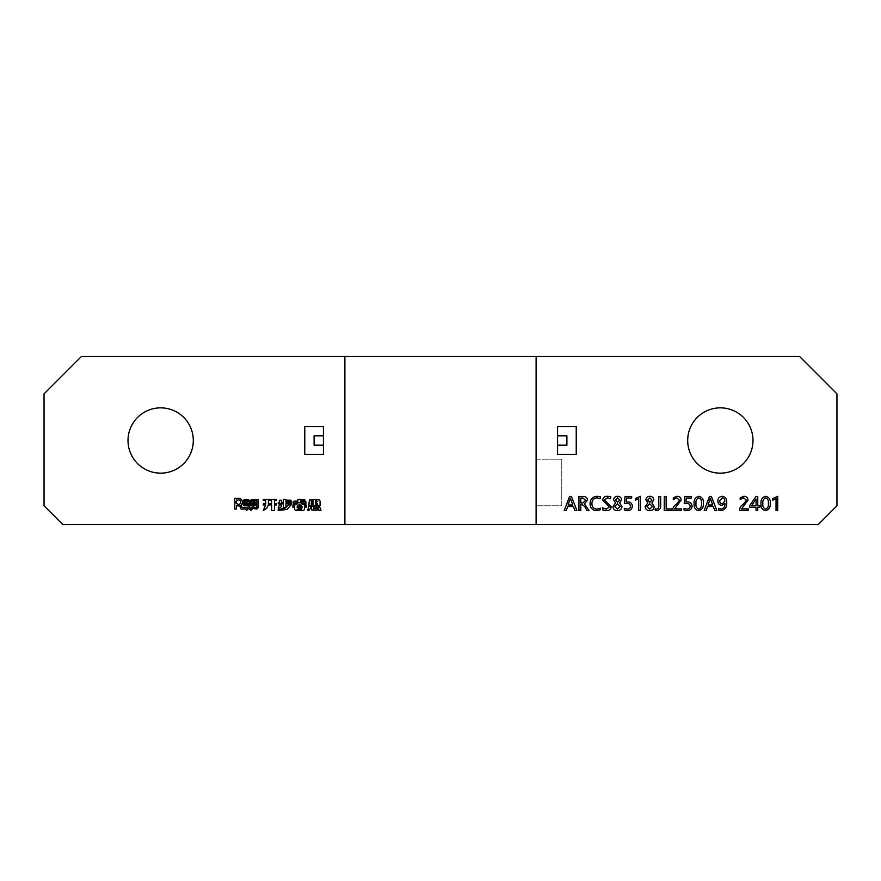 <?xml version="1.0" encoding="UTF-8"?>
<svg xmlns="http://www.w3.org/2000/svg" width="881" height="881" viewBox="0 0 881 881"><rect width="100%" height="100%" fill="white"/><g stroke="black" fill="none" stroke-linecap="round" stroke-linejoin="round"><path stroke-width="0.66" stroke-dasharray="4.41 3.3" d="M323.426 454.497L304.771 454.497L304.771 426.503L323.426 426.503L323.426 454.497L323.426 426.503L304.771 426.503L304.771 454.497L323.426 454.497M323.426 435.831L323.426 445.169L323.426 435.831L314.099 435.831L314.099 445.169L323.426 445.169L323.426 435.831M557.574 454.497L557.574 426.503L576.229 426.503L576.229 454.497L557.574 454.497L576.229 454.497L576.229 426.503L557.574 426.503L557.574 454.497M557.574 445.169L557.574 435.831L557.574 445.169L566.901 445.169L566.901 435.831L557.574 435.831L557.574 445.169M536.111 356.541L344.889 356.541L344.889 524.459L344.889 356.541L81.36 356.541L44.05 393.862L44.05 505.793L62.705 524.459L536.111 524.459L536.111 459.155L561.77 459.155L561.77 505.793L536.111 505.793L561.77 505.793L561.77 459.155L536.111 459.155L536.111 356.541L536.111 524.459L818.295 524.459L836.95 505.793L836.95 393.862L799.64 356.541L536.111 356.541L536.111 524.459M687.698 440.5A32.652 32.652 0 0 0 720.35 473.152A32.652 32.652 0 0 0 752.991 440.5A32.652 32.652 0 0 0 720.35 407.848A32.652 32.652 0 0 0 687.698 440.5M776.029 498.58L772.791 500.221L772.791 498.514L777.736 496.3L777.736 510.462L776.029 510.462L776.029 498.58M765.798 496.3C769.179 497.17 770.655 499.538 770.225 503.403C770.578 507.357 768.992 509.769 765.479 510.628C762.153 509.791 760.666 507.489 761.019 503.734C760.611 499.67 762.208 497.192 765.798 496.3M762.891 503.657C762.517 506.377 763.431 508.194 765.644 509.097C767.836 508.15 768.739 506.3 768.353 503.558C768.761 500.782 767.869 498.877 765.699 497.831C763.42 498.855 762.483 500.793 762.891 503.657M757.77 505.683L759.818 505.683L759.818 507.225L757.77 507.225L757.77 510.462L756.063 510.462L756.063 507.225L749.588 507.225L749.588 505.76L755.953 496.466L757.77 496.466L757.77 505.683M751.559 505.683L756.063 505.683L756.063 499.042L751.559 505.683M743.652 497.831L740.194 499.538L740.194 497.82L743.817 496.3C746.372 496.333 747.782 497.578 748.046 500.045L741.516 508.921L748.387 508.921L748.387 510.462L739.688 510.462L739.688 509.769C739.886 507.258 741.152 505.397 743.487 504.174L746.339 500.188L743.652 497.831M721.01 509.097C723.841 508.524 725.151 506.685 724.942 503.58L721.858 505.342C719.281 505.066 717.949 503.624 717.85 500.992C717.993 498.117 719.491 496.554 722.332 496.3C725.537 496.994 726.99 499.12 726.715 502.655C727.023 507.148 725.118 509.813 721.01 510.628L718.522 509.912L718.522 508.37L721.01 509.097M719.722 500.793C719.722 502.611 720.592 503.613 722.332 503.811L724.843 501.267C724.887 499.34 724.017 498.194 722.233 497.831L719.722 500.793M714.777 510.462L713.357 506.542L707.575 506.542L706.243 510.462L704.194 510.462L709.48 496.466L711.363 496.466L716.826 510.462L714.777 510.462M712.729 505L710.361 498.172L708.049 505L712.729 505M698.908 496.3C702.289 497.17 703.765 499.538 703.335 503.403C703.688 507.357 702.102 509.769 698.589 510.628C695.263 509.791 693.776 507.489 694.129 503.734C693.721 499.67 695.318 497.192 698.908 496.3M696.001 503.657C695.627 506.377 696.541 508.194 698.754 509.097C700.946 508.15 701.849 506.3 701.463 503.558C701.871 500.782 700.979 498.877 698.809 497.831C696.53 498.855 695.594 500.793 696.001 503.657M687.015 510.628L684.052 510.088L684.052 508.37L686.949 509.097C688.898 509.075 689.988 508.106 690.197 506.223C689.889 504.284 688.689 503.359 686.607 503.469L684.229 503.58L684.746 496.466L691.398 496.466L691.398 498.007L686.233 498.007L685.936 501.983L687.235 501.928C690.164 501.895 691.772 503.293 692.081 506.101C691.761 509.075 690.076 510.584 687.015 510.628M676.762 497.831L673.304 499.538L673.304 497.82L676.927 496.3C679.482 496.333 680.892 497.578 681.156 500.045L674.626 508.921L681.498 508.921L681.498 510.462L672.798 510.462L672.798 509.769C672.996 507.258 674.262 505.397 676.597 504.174L679.449 500.188L676.762 497.831M664.263 510.462L664.263 496.466L666.146 496.466L666.146 508.921L671.432 508.921L671.432 510.462L664.263 510.462M656.653 510.628L655.222 510.374L655.222 508.755L656.62 509.097C658.305 508.601 659.043 507.357 658.801 505.386L658.801 496.466L660.684 496.466L660.684 505.342C660.827 508.392 659.484 510.154 656.653 510.628M647.854 502.886L645.839 499.846C646.147 497.567 647.48 496.388 649.837 496.3C652.204 496.377 653.548 497.556 653.856 499.846L651.863 502.886L654.198 506.542C653.9 509.185 652.392 510.551 649.671 510.628C646.962 510.54 645.454 509.174 645.156 506.542L647.854 502.886M646.863 506.443L649.671 509.097L652.491 506.443L649.671 503.811L646.863 506.443M647.711 500.045L649.837 502.269L651.973 500.045L649.837 497.831L647.711 500.045M638.67 498.58L635.421 500.221L635.421 498.514L640.377 496.3L640.377 510.462L638.67 510.462L638.67 498.58M627.294 510.628L624.332 510.088L624.332 508.37L627.217 509.097C629.177 509.075 630.267 508.106 630.477 506.223C630.168 504.284 628.968 503.359 626.887 503.469L624.508 503.58L625.025 496.466L631.677 496.466L631.677 498.007L626.512 498.007L626.215 501.983L627.503 501.928C630.433 501.895 632.051 503.293 632.36 506.101C632.04 509.075 630.356 510.584 627.294 510.628M615.599 502.886L613.583 499.846C613.903 497.567 615.235 496.388 617.592 496.3C619.96 496.377 621.292 497.556 621.601 499.846L619.607 502.886L621.942 506.542C621.656 509.185 620.136 510.551 617.416 510.628C614.707 510.54 613.209 509.174 612.901 506.542L615.599 502.886M614.608 506.443L617.416 509.097L620.235 506.443L617.416 503.811L614.608 506.443M615.467 500.045L617.581 502.269L619.728 500.045L617.581 497.831L615.467 500.045M606.392 509.097L609.322 507.004L602.659 500.056C603.166 497.468 604.818 496.223 607.615 496.3L610.687 496.686L610.687 498.734L607.461 497.831L604.542 499.868L611.194 506.85C610.742 509.526 609.079 510.782 606.183 510.628L602.659 509.912L602.659 507.863L606.392 509.097M596.591 510.628C592.384 510.297 590.193 508.007 590.039 503.734C590.259 499.164 592.638 496.686 597.153 496.3L600.446 496.851L600.446 498.734L597.164 497.831C593.739 498.183 591.988 500.111 591.911 503.613C591.966 506.938 593.618 508.766 596.855 509.097L600.446 508.205L600.446 509.736L596.591 510.628M586.966 510.462L584.698 506.52L582.099 504.494L580.821 504.494L580.821 510.462L578.949 510.462L578.949 496.466L583.167 496.466C585.766 496.444 587.209 497.677 587.473 500.177L584.444 503.921L589.015 510.462L586.966 510.462M580.821 498.007L580.821 502.952L582.892 502.952L585.601 500.331L582.925 498.007L580.821 498.007M574.853 510.462L573.432 506.542L567.65 506.542L566.318 510.462L564.269 510.462L569.555 496.466L571.439 496.466L576.901 510.462L574.853 510.462M572.804 505L570.436 498.172L568.124 505L572.804 505M242.429 502.148A3.832 3.832 0 0 0 236.361 499.031L236.361 498.316L234.742 498.316L234.742 501.432L236.493 501.432A2.225 2.225 0 0 1 240.81 502.148A2.225 2.225 0 0 1 236.482 502.853L234.742 502.853L234.742 509.031L236.361 509.031L236.361 505.276A3.832 3.832 0 0 0 242.429 502.148M128.009 440.5A32.652 32.652 0 0 0 160.65 473.152A32.652 32.652 0 0 0 193.302 440.5A32.652 32.652 0 0 0 160.65 407.848A32.652 32.652 0 0 0 128.009 440.5M344.889 356.541L344.889 524.459M304.87 499.813L301.115 499.813L301.115 500.959L304.87 500.959L304.87 499.813M252.88 506.399L250.81 508.491L248.739 506.388L246.702 508.447L245.876 507.61L241.989 507.61L241.317 505.254A4.13 4.13 0 0 1 239.94 506.057L240.634 508.491A0.749 0.749 0 0 0 241.35 509.031L245.27 509.031L246.68 510.473L248.761 508.37L250.843 510.484L252.88 508.425L256.834 509.031L258.298 507.599L258.298 499.472L251.503 499.472L250.347 500.683L250.347 503.293L254.598 503.293L254.598 504.35L244.599 504.35L244.599 503.293L249.488 503.293L249.488 500.584L248.321 499.472L244.356 499.472L243.244 500.65L243.244 504.648L244.444 505.793L254.851 505.793L256.008 504.56L256.008 503.04L254.818 501.906L251.768 501.906L251.768 500.749L256.889 500.749L256.889 507.61L254.08 507.61L252.88 506.399M244.632 501.906L248.09 501.906L248.09 500.86L244.632 500.86L244.632 501.906M274.454 510.484L274.454 504.967L276.645 504.967L276.645 503.789L274.454 503.789L274.454 500.551L276.645 500.551L276.645 499.373L271.623 499.373L271.623 510.484L274.454 510.484M268.441 502.28L268.43 500.551L271.018 500.551L271.018 499.373L263.265 499.373L263.265 500.551L265.732 500.551L265.754 503.789L263.265 503.789L263.265 504.967L265.688 504.967L263.243 510.506L266.745 508.348L268.231 504.967L271.018 504.967L271.018 503.789L268.375 503.789L268.441 502.28M278.242 507.313L278.242 508.172L280.797 507.225L281.645 504.835L279.607 504.835L278.242 507.313M291.314 502.633L286.545 502.633L286.545 503.811L291.314 503.811L291.314 502.633M278.198 509.394L278.198 510.462L286.909 509.46L291.215 504.846L288.494 504.846L284.937 508.381L278.198 509.394M286.545 501.388L291.06 501.388L291.06 500.21L286.545 500.21L286.545 501.388M295.575 503.04L295.895 502.456L306.037 503.04L306.037 502.368A1.244 1.244 0 0 0 304.793 501.168L300.487 501.168L300.487 499.384L297.899 499.384L297.899 501.168L294.331 501.168A1.211 1.211 0 0 0 293.087 502.368L293.087 503.04L295.575 503.04M293.142 505.353L297.503 503.811L292.855 505.848L292.855 507.192L294.695 506.817L294.695 509.163A1.465 1.465 0 0 0 296.148 510.462L302.8 510.462A1.52 1.52 0 0 0 304.441 508.954L304.441 506.817L306.269 507.192L306.269 505.848L301.632 503.811L305.982 505.353L305.982 504.207L302.954 502.776L296.236 502.776L293.142 504.207L293.142 505.353M301.269 505.54L299.562 504.527L297.855 505.54L301.269 505.54M301.456 509.361L302.073 506.608L297.117 506.608L301.445 506.85L301.445 507.808L297.117 507.808L301.445 508.106L301.445 509.064L297.117 509.361L301.456 509.361M307.788 510.308L308.989 510.308L310.321 508.557L310.949 506.146L308.824 506.146L307.788 510.308M283.352 508.238L286.006 507.06L286.006 499.362L283.352 499.362L283.352 502.633L281.391 502.633L281.391 500.243L279.365 500.243L279.365 502.633L278.231 502.633L278.231 503.811L283.352 503.811L283.352 508.238M308.868 505.562L315.442 505.562L315.442 499.538L309.374 500.034L308.868 505.562M313.184 503.205L311.268 503.205L311.268 504.24L313.184 504.24L313.184 503.205M313.184 500.849L311.268 500.849L311.268 501.895L313.184 501.895L313.184 500.849M311.621 509.901L316.94 510.308L318.239 508.855L313.702 508.7L313.537 506.146L311.136 506.146L311.621 509.901M319.351 506.146L317.964 506.146L318.889 510.308L321.014 510.308L319.351 506.146M314.781 507.071L314.969 508.007L317.259 508.007L316.18 506.146L314.484 506.146L314.781 507.071M317.667 504.24L316.026 504.24L316.026 505.562L320.067 505.562L320.067 501.245L319.561 500.034L316.026 499.538L316.026 500.849L317.667 501.509L316.026 501.895L316.026 503.205L317.468 503.403L317.667 504.24"/><path stroke-width="1.32" d="M323.426 454.497L304.771 454.497L304.771 426.503L323.426 426.503L323.426 435.831L314.099 435.831L314.099 445.169L323.426 445.169L323.426 454.497L323.426 426.503L304.771 426.503L304.771 454.497L323.426 454.497M557.574 454.497L557.574 445.169L566.901 445.169L566.901 435.831L557.574 435.831L557.574 426.503L576.229 426.503L576.229 454.497L557.574 454.497L576.229 454.497L576.229 426.503L557.574 426.503L557.574 454.497M344.889 524.459L536.111 524.459L536.111 356.541L81.36 356.541L44.05 393.862L44.05 505.793L62.705 524.459L344.889 524.459L344.889 356.541M687.698 440.5A32.652 32.652 0 0 0 720.35 473.152A32.652 32.652 0 0 0 752.991 440.5A32.652 32.652 0 0 0 720.35 407.848A32.652 32.652 0 0 0 687.698 440.5M574.853 510.462L573.432 506.542L567.65 506.542L566.318 510.462L564.269 510.462L569.555 496.466L571.439 496.466L576.901 510.462L574.853 510.462M586.966 510.462L584.698 506.52L582.099 504.494L580.821 504.494L580.821 510.462L578.949 510.462L578.949 496.466L583.167 496.466C585.766 496.444 587.209 497.677 587.473 500.177L584.444 503.921L589.015 510.462L586.966 510.462M632.36 506.101C632.04 509.075 630.356 510.584 627.294 510.628L624.332 510.088L624.332 508.37L627.217 509.097C629.177 509.075 630.267 508.106 630.477 506.223C630.168 504.284 628.968 503.359 626.887 503.469L624.508 503.58L625.025 496.466L631.677 496.466L631.677 498.007L626.512 498.007L626.215 501.983L627.503 501.928C630.433 501.895 632.051 503.293 632.36 506.101M638.67 510.462L638.67 498.58L635.421 500.221L635.421 498.514L640.377 496.3L640.377 510.462L638.67 510.462M645.156 506.542L647.854 502.886L645.839 499.846C646.147 497.567 647.48 496.388 649.837 496.3C652.204 496.377 653.548 497.556 653.856 499.846L651.863 502.886L654.198 506.542C653.9 509.185 652.392 510.551 649.671 510.628C646.962 510.54 645.454 509.174 645.156 506.542M664.263 510.462L664.263 496.466L666.146 496.466L666.146 508.921L671.432 508.921L671.432 510.462L664.263 510.462M718.522 508.37L721.01 509.097C723.841 508.524 725.151 506.685 724.942 503.58L721.858 505.342C719.281 505.066 717.949 503.624 717.85 500.992C717.993 498.117 719.491 496.554 722.332 496.3C725.537 496.994 726.99 499.12 726.715 502.655C727.023 507.148 725.118 509.813 721.01 510.628L718.522 509.912L718.522 508.37M757.77 505.683L759.818 505.683L759.818 507.225L757.77 507.225L757.77 510.462L756.063 510.462L756.063 507.225L749.588 507.225L749.588 505.76L755.953 496.466L757.77 496.466L757.77 505.683M776.029 510.462L776.029 498.58L772.791 500.221L772.791 498.514L777.736 496.3L777.736 510.462L776.029 510.462M536.111 524.459L818.295 524.459L836.95 505.793L836.95 393.862L799.64 356.541L536.111 356.541M761.019 503.734C760.611 499.67 762.208 497.192 765.798 496.3C769.179 497.17 770.655 499.538 770.225 503.403C770.578 507.357 768.992 509.769 765.479 510.628C762.153 509.791 760.666 507.489 761.019 503.734M746.339 500.188L743.652 497.831L740.194 499.538L740.194 497.82L743.817 496.3C746.372 496.333 747.782 497.578 748.046 500.045L741.516 508.921L748.387 508.921L748.387 510.462L739.688 510.462L739.688 509.769C739.886 507.258 741.152 505.397 743.487 504.174L746.339 500.188M714.777 510.462L713.357 506.542L707.575 506.542L706.243 510.462L704.194 510.462L709.48 496.466L711.363 496.466L716.826 510.462L714.777 510.462M694.129 503.734C693.721 499.67 695.318 497.192 698.908 496.3C702.289 497.17 703.765 499.538 703.335 503.403C703.688 507.357 702.102 509.769 698.589 510.628C695.263 509.791 693.776 507.489 694.129 503.734M692.081 506.101C691.761 509.075 690.076 510.584 687.015 510.628L684.052 510.088L684.052 508.37L686.949 509.097C688.898 509.075 689.988 508.106 690.197 506.223C689.889 504.284 688.689 503.359 686.607 503.469L684.229 503.58L684.746 496.466L691.398 496.466L691.398 498.007L686.233 498.007L685.936 501.983L687.235 501.928C690.164 501.895 691.772 503.293 692.081 506.101M679.449 500.188L676.762 497.831L673.304 499.538L673.304 497.82L676.927 496.3C679.482 496.333 680.892 497.578 681.156 500.045L674.626 508.921L681.498 508.921L681.498 510.462L672.798 510.462L672.798 509.769C672.996 507.258 674.262 505.397 676.597 504.174L679.449 500.188M660.684 505.342C660.827 508.392 659.484 510.154 656.653 510.628L655.222 510.374L655.222 508.755L656.62 509.097C658.305 508.601 659.043 507.357 658.801 505.386L658.801 496.466L660.684 496.466L660.684 505.342M612.901 506.542L615.599 502.886L613.583 499.846C613.903 497.567 615.235 496.388 617.592 496.3C619.96 496.377 621.292 497.556 621.601 499.846L619.607 502.886L621.942 506.542C621.656 509.185 620.136 510.551 617.416 510.628C614.707 510.54 613.209 509.174 612.901 506.542M602.659 507.863L606.392 509.097L609.322 507.004L602.659 500.056C603.166 497.468 604.818 496.223 607.615 496.3L610.687 496.686L610.687 498.734L607.461 497.831L604.542 499.868L611.194 506.85C610.742 509.526 609.079 510.782 606.183 510.628L602.659 509.912L602.659 507.863M600.446 509.736L596.591 510.628C592.384 510.297 590.193 508.007 590.039 503.734C590.259 499.164 592.638 496.686 597.153 496.3L600.446 496.851L600.446 498.734L597.164 497.831C593.739 498.183 591.988 500.111 591.911 503.613C591.966 506.938 593.618 508.766 596.855 509.097L600.446 508.205L600.446 509.736M765.644 509.097C767.836 508.15 768.739 506.3 768.353 503.558C768.761 500.782 767.869 498.877 765.699 497.831C763.42 498.855 762.483 500.793 762.891 503.657C762.517 506.377 763.431 508.194 765.644 509.097M756.063 505.683L756.063 499.042L751.559 505.683L756.063 505.683M722.332 503.811L724.843 501.267C724.887 499.34 724.017 498.194 722.233 497.831L719.722 500.793C719.722 502.611 720.592 503.613 722.332 503.811M710.626 499.153L710.361 498.172L708.049 505L712.729 505L710.626 499.153M698.754 509.097C700.946 508.15 701.849 506.3 701.463 503.558C701.871 500.782 700.979 498.877 698.809 497.831C696.53 498.855 695.594 500.793 696.001 503.657C695.627 506.377 696.541 508.194 698.754 509.097M649.837 502.269L651.973 500.045L649.837 497.831L647.711 500.045L649.837 502.269M649.671 509.097L652.491 506.443L649.671 503.811L646.863 506.443L649.671 509.097M617.581 502.269L619.728 500.045L617.581 497.831L615.467 500.045L617.581 502.269M617.416 509.097L620.235 506.443L617.416 503.811L614.608 506.443L617.416 509.097M580.821 502.952L582.892 502.952L585.601 500.331L582.925 498.007L580.821 498.007L580.821 502.952M570.701 499.153L570.436 498.172L568.124 505L572.804 505L570.701 499.153M242.429 502.148A3.832 3.832 0 0 0 236.361 499.031L236.361 498.316L234.742 498.316L234.742 501.432L236.493 501.432A2.225 2.225 0 0 1 240.81 502.148A2.225 2.225 0 0 1 236.482 502.853L234.742 502.853L234.742 509.031L236.361 509.031L236.361 505.276A3.832 3.832 0 0 0 242.429 502.148M128.009 440.5A32.652 32.652 0 0 0 160.65 473.152A32.652 32.652 0 0 0 193.302 440.5A32.652 32.652 0 0 0 160.65 407.848A32.652 32.652 0 0 0 128.009 440.5M317.667 504.24L316.026 504.24L316.026 505.562L320.067 505.562L320.067 501.245L319.561 500.034L316.026 499.538L316.026 500.849L317.667 501.509L316.026 501.895L316.026 503.205L317.468 503.403L317.667 504.24M314.781 507.071L314.969 508.007L317.259 508.007L316.18 506.146L314.484 506.146L314.781 507.071M319.351 506.146L317.964 506.146L318.889 510.308L321.014 510.308L319.351 506.146M311.621 509.901L316.94 510.308L318.239 508.855L313.702 508.7L313.537 506.146L311.136 506.146L311.621 509.901M308.868 505.562L315.442 505.562L315.442 499.538L309.374 500.034L308.868 505.562M283.352 508.238L286.006 507.06L286.006 499.362L283.352 499.362L283.352 502.633L281.391 502.633L281.391 500.243L279.365 500.243L279.365 502.633L278.231 502.633L278.231 503.811L283.352 503.811L283.352 508.238M307.788 510.308L308.989 510.308L310.321 508.557L310.949 506.146L308.824 506.146L307.788 510.308M293.142 505.353L297.503 503.811L292.855 505.848L292.855 507.192L294.695 506.817L294.695 509.163A1.465 1.465 0 0 0 296.148 510.462L302.8 510.462A1.52 1.52 0 0 0 304.441 508.954L304.441 506.817L306.269 507.192L306.269 505.848L301.632 503.811L305.982 505.353L305.982 504.207L302.954 502.776L296.236 502.776L293.142 504.207L293.142 505.353M295.575 503.04L295.895 502.456L306.037 503.04L306.037 502.368A1.244 1.244 0 0 0 304.793 501.168L300.487 501.168L300.487 499.384L297.899 499.384L297.899 501.168L294.331 501.168A1.211 1.211 0 0 0 293.087 502.368L293.087 503.04L295.575 503.04M286.545 501.388L291.06 501.388L291.06 500.21L286.545 500.21L286.545 501.388M278.198 509.394L278.198 510.462L286.909 509.46L291.215 504.846L288.494 504.846L284.937 508.381L278.198 509.394M291.314 502.633L286.545 502.633L286.545 503.811L291.314 503.811L291.314 502.633M278.242 507.313L278.242 508.172L280.797 507.225L281.645 504.835L279.607 504.835L278.242 507.313M268.441 502.28L268.43 500.551L271.018 500.551L271.018 499.373L263.265 499.373L263.265 500.551L265.732 500.551L265.754 503.789L263.265 503.789L263.265 504.967L265.688 504.967L263.243 510.506L266.745 508.348L268.231 504.967L271.018 504.967L271.018 503.789L268.375 503.789L268.441 502.28M274.454 510.484L274.454 504.967L276.645 504.967L276.645 503.789L274.454 503.789L274.454 500.551L276.645 500.551L276.645 499.373L271.623 499.373L271.623 510.484L274.454 510.484M252.88 506.399L250.81 508.491L248.739 506.388L246.702 508.447L245.876 507.61L241.989 507.61L241.317 505.254A4.13 4.13 0 0 1 239.94 506.057L240.634 508.491A0.749 0.749 0 0 0 241.35 509.031L245.27 509.031L246.68 510.473L248.761 508.37L250.843 510.484L252.88 508.425L256.834 509.031L258.298 507.599L258.298 499.472L251.503 499.472L250.347 500.683L250.347 503.293L254.598 503.293L254.598 504.35L244.599 504.35L244.599 503.293L249.488 503.293L249.488 500.584L248.321 499.472L244.356 499.472L243.244 500.65L243.244 504.648L244.444 505.793L254.851 505.793L256.008 504.56L256.008 503.04L254.818 501.906L251.768 501.906L251.768 500.749L256.889 500.749L256.889 507.61L254.08 507.61L252.88 506.399M304.87 499.813L301.115 499.813L301.115 500.959L304.87 500.959L304.87 499.813M248.09 501.906L248.09 500.86L244.632 500.86L244.632 501.906L248.09 501.906M301.709 509.339L302.073 506.608L297.117 506.608L301.445 506.85L301.445 507.808L297.117 507.808L301.445 508.106L301.445 509.064L297.117 509.361L301.709 509.339M299.562 504.527L297.855 505.54L301.269 505.54L299.562 504.527M311.268 500.849L311.268 501.895L313.184 501.895L313.184 500.849L311.268 500.849M311.268 503.205L311.268 504.24L313.184 504.24L313.184 503.205L311.268 503.205"/></g></svg>
